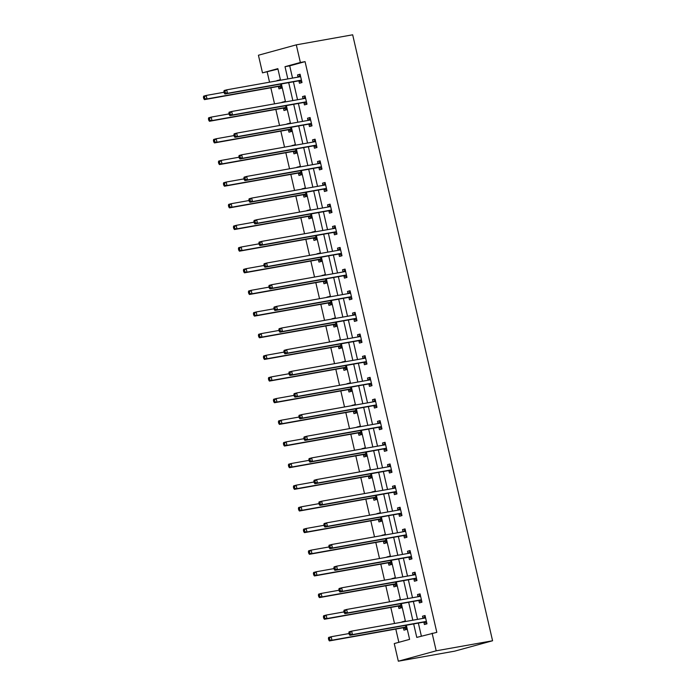 <?xml version="1.0" encoding="UTF-8"?>
<svg xmlns="http://www.w3.org/2000/svg" width="696" height="696" viewBox="0 0 696 696"><rect width="100%" height="100%" fill="white"/><g stroke="black" fill="none" stroke-linecap="round" stroke-linejoin="round"><path stroke-width="1.04" d="M277.948 69.078L262.496 72.862L258.425 55.236L296.296 44.848L352.672 34.8L492.577 640.764L454.705 651.152L398.321 661.2L394.258 643.574L409.605 639.363L406.342 625.226M267.194 72.027L269.543 82.198M270.831 87.792L274.537 103.843M275.834 109.437L279.54 125.498M280.827 131.092L284.534 147.152M285.83 152.746L289.536 168.797M290.824 174.391L294.538 190.452M295.826 196.046L299.532 212.106M300.829 217.7L304.535 233.752M305.822 239.346L309.529 255.406M310.825 261L314.531 277.06M315.819 282.654L319.525 298.706M320.821 304.3L324.527 320.36M325.815 325.954L329.521 342.014M330.817 347.608L334.524 363.66M335.811 369.254L339.526 385.314M340.814 390.908L344.52 406.969M345.816 412.563L349.522 428.614M350.81 434.208L354.516 450.268M355.813 455.863L359.519 471.923M360.806 477.517L364.513 493.568M365.809 499.163L369.515 515.223M370.803 520.817L374.509 536.877M375.805 542.471L379.511 558.523M380.799 564.117L384.514 580.177M385.801 585.771L389.508 601.831M390.804 607.425L394.51 623.477M395.798 629.071L398.851 642.312M403.419 627.905L403.941 630.15L406.499 629.454L405.55 625.373M404.698 621.667L404.576 621.119L402.088 622.128M398.416 606.251L398.939 608.504L401.496 607.799L400.557 603.719M399.704 600.013L399.574 599.473L397.085 600.474M393.423 584.605L393.945 586.85L396.502 586.145L395.554 582.065M394.702 578.359L394.58 577.819L392.092 578.828M388.42 562.951L388.942 565.195L391.5 564.5L390.56 560.41M389.699 556.713L389.577 556.165L387.089 557.174M383.426 541.297L383.94 543.55L386.506 542.845L385.558 538.765M384.705 535.059L384.584 534.519L382.095 535.52M378.424 519.651L378.946 521.896L381.504 521.191L380.564 517.111M379.703 513.404L379.581 512.865L377.093 513.874M373.43 497.997L373.943 500.241L376.501 499.545L375.562 495.456M374.709 491.759L374.579 491.211L372.09 492.22M368.428 476.342L368.95 478.596L371.507 477.891L370.568 473.811M369.707 470.105L369.585 469.565L367.096 470.566M363.434 454.697L363.947 456.941L366.505 456.237L365.565 452.156M364.713 448.45L364.582 447.911L362.094 448.92M358.431 433.043L358.953 435.287L361.511 434.591L360.563 430.502M359.71 426.796L359.588 426.256L357.1 427.266M353.429 411.388L353.951 413.642L356.509 412.937L355.569 408.856M354.716 405.15L354.586 404.611L352.098 405.611M348.435 389.743L348.957 391.987L351.515 391.282L350.566 387.202M349.714 383.496L349.592 382.957L347.104 383.966M343.433 368.088L343.954 370.333L346.512 369.637L345.573 365.548M344.711 361.842L344.59 361.302L342.101 362.311M338.439 346.434L338.952 348.687L341.519 347.983L340.57 343.902M339.718 340.196L339.596 339.657L337.108 340.657M333.436 324.788L333.958 327.033L336.516 326.328L335.576 322.248M334.715 318.542L334.593 318.002L332.105 319.012M328.442 303.134L328.956 305.379L331.514 304.683L330.574 300.594M329.721 296.887L329.591 296.348L327.103 297.357M323.44 281.48L323.962 283.733L326.52 283.028L325.58 278.948M324.719 275.242L324.597 274.702L322.109 275.703M318.446 259.834L318.959 262.079L321.517 261.374L320.578 257.294M319.725 253.588L319.595 253.048L317.106 254.057M313.444 238.18L313.966 240.425L316.523 239.728L315.575 235.64M314.723 231.933L314.601 231.394L312.113 232.403M308.441 216.526L308.963 218.779L311.521 218.074L310.581 213.994M309.729 210.288L309.598 209.748L307.11 210.749M303.447 194.88L303.969 197.125L306.527 196.42L305.579 192.34M304.726 188.633L304.604 188.094L302.116 189.103M298.445 173.226L298.967 175.47L301.525 174.774L300.585 170.685M299.724 166.979L299.602 166.44L297.114 167.449M293.451 151.571L293.964 153.825L296.531 153.12L295.582 149.04M294.73 145.334L294.608 144.794L292.12 145.795M288.449 129.926L288.97 132.17L291.528 131.466L290.589 127.385M289.727 123.679L289.606 123.14L287.117 124.149M283.455 108.272L283.968 110.516L286.526 109.811L285.586 105.731M284.734 102.025L284.603 101.486L282.115 102.495M278.452 86.617L278.974 88.862L281.532 88.166L280.592 84.086M279.731 80.379L279.609 79.84L277.121 80.84M413.659 623.92L416.774 637.397L436.818 632.351L305.065 61.639L289.71 65.85L292.538 78.091M293.39 81.797L297.54 99.746M298.393 103.452L302.534 121.4M303.395 125.106L307.536 143.045M308.389 146.752L312.53 164.7M313.391 168.406L317.533 186.354M318.385 190.06L322.526 208M323.388 211.706L327.529 229.654M328.382 233.36L332.531 251.308M333.384 255.014L337.525 272.954M338.378 276.66L342.528 294.608M343.38 298.314L347.522 316.262M348.383 319.969L352.524 337.908M353.377 341.614L357.518 359.562M358.379 363.269L362.52 381.217M363.373 384.923L367.514 402.862M368.375 406.568L372.517 424.517M373.369 428.223L377.519 446.171M378.372 449.877L382.513 467.816M383.365 471.523L387.515 489.471M388.368 493.177L392.509 511.125M393.37 514.831L397.512 532.779M398.364 536.477L402.505 554.425M403.367 558.131L407.508 576.079M408.361 579.785L412.502 597.733M413.363 601.44L417.504 619.379M418.357 623.085L421.376 636.135M423.89 622.294L424.412 624.538L426.97 623.833L425.047 615.508L422.489 616.212L422.994 618.405M418.888 600.639L419.41 602.884L421.967 602.188L420.045 593.853L417.487 594.558L417.991 596.75M413.894 578.985L414.407 581.238L416.974 580.534L415.051 572.208L412.484 572.904L412.998 575.096M408.891 557.339L409.413 559.584L411.971 558.879L410.048 550.553L407.491 551.258L407.995 553.451M403.897 535.685L404.411 537.93L406.969 537.234L405.046 528.899L402.488 529.604L403.001 531.796M398.895 514.031L399.417 516.284L401.975 515.579L400.052 507.253L397.494 507.95L397.999 510.142M393.901 492.385L394.415 494.63L396.972 493.925L395.05 485.599L392.492 486.304L392.996 488.496M388.899 470.731L389.421 472.975L391.978 472.28L390.056 463.945L387.498 464.65L388.003 466.842M383.896 449.077L384.418 451.33L386.976 450.625L385.053 442.299L382.495 442.995L383 445.188M378.902 427.431L379.424 429.676L381.982 428.971L380.06 420.645L377.502 421.35L378.006 423.542M373.9 405.777L374.422 408.021L376.98 407.325L375.057 398.991L372.499 399.695L373.004 401.888M368.906 384.122L369.419 386.376L371.986 385.671L370.063 377.345L367.497 378.041L368.01 380.233M363.904 362.477L364.426 364.721L366.983 364.017L365.061 355.691L362.503 356.395L363.007 358.588M358.91 340.822L359.423 343.067L361.981 342.362L360.058 334.036L357.5 334.741L358.014 336.934M353.907 319.168L354.429 321.413L356.987 320.717L355.064 312.391L352.507 313.087L353.011 315.279M348.913 297.523L349.427 299.767L351.985 299.062L350.062 290.737L347.504 291.441L348.009 293.634M343.911 275.868L344.433 278.113L346.991 277.408L345.068 269.082L342.51 269.787L343.015 271.979M338.909 254.214L339.43 256.459L341.988 255.763L340.066 247.437L337.508 248.133L338.012 250.325M333.915 232.568L334.437 234.813L336.995 234.108L335.072 225.782L332.514 226.487L333.019 228.68M328.912 210.914L329.434 213.159L331.992 212.454L330.069 204.128L327.512 204.833L328.016 207.025M323.918 189.26L324.432 191.504L326.998 190.808L325.075 182.482L322.509 183.179L323.022 185.371M318.916 167.614L319.438 169.859L321.996 169.154L320.073 160.828L317.515 161.533L318.02 163.725M313.922 145.96L314.435 148.204L316.993 147.5L315.07 139.174L312.513 139.879L313.026 142.071M308.92 124.306L309.442 126.55L311.999 125.854L310.077 117.528L307.519 118.224L308.024 120.417M303.926 102.66L304.439 104.905L306.997 104.2L305.074 95.874L302.516 96.579L303.021 98.771M298.923 81.006L299.445 83.25L302.003 82.546L300.08 74.22L297.523 74.924L298.027 77.117M296.296 44.848L300.368 62.475L285.012 66.686L287.84 78.935M305.065 61.639L300.368 62.475M432.12 633.186L436.192 650.812L492.577 640.764M280.523 80.24L277.852 68.652L262.496 72.862M405.49 621.519L401.348 603.58M400.487 599.874L396.346 581.926M395.493 578.219L391.352 560.271M390.491 556.565L386.35 538.626M385.497 534.919L381.347 516.971M380.495 513.265L376.353 495.317M375.501 491.611L371.351 473.672M370.498 469.965L366.357 452.017M365.496 448.311L361.355 430.363M360.502 426.657L356.361 408.717M355.499 405.011L351.358 387.063M350.506 383.357L346.364 365.409M345.503 361.702L341.362 343.763M340.509 340.057L336.359 322.109M335.507 318.403L331.366 300.454M330.513 296.748L326.363 278.809M325.51 275.103L321.369 257.155M320.508 253.448L316.367 235.5M315.514 231.794L311.373 213.855M310.512 210.149L306.37 192.2M305.518 188.494L301.377 170.546M300.515 166.84L296.374 148.9M295.522 145.194L291.372 127.246M290.519 123.54L286.378 105.592M285.525 101.886L281.375 83.938M398.321 661.2L436.192 650.812M288.692 82.641L292.842 100.581M293.695 104.287L297.836 122.235M298.688 125.941L302.838 143.889M303.691 147.596L307.832 165.535M308.693 169.241L312.835 187.189M313.687 190.895L317.828 208.844M318.69 212.55L322.831 230.489M323.683 234.195L327.825 252.143M328.686 255.85L332.827 273.798M333.68 277.504L337.83 295.443M338.682 299.15L342.824 317.098M343.676 320.804L347.826 338.752M348.679 342.458L352.82 360.397M353.681 364.104L357.822 382.052M358.675 385.758L362.816 403.706M363.677 407.412L367.819 425.352M368.671 429.058L372.812 447.006M373.674 450.712L377.815 468.66M378.668 472.367L382.817 490.306M383.67 494.012L387.811 511.96M388.664 515.666L392.814 533.615M393.666 537.321L397.808 555.26M398.669 558.966L402.81 576.914M403.663 580.621L407.804 598.569M408.665 602.275L412.806 620.214M289.71 65.85L285.012 66.686M425.099 615.742L422.489 616.212M404.628 621.363L402.018 621.824M399.626 599.708L397.016 600.169M420.097 594.097L417.487 594.558M394.632 578.054L392.022 578.524M415.103 572.443L412.484 572.904M389.63 556.409L387.019 556.87M410.101 550.788L407.491 551.258M384.636 534.754L382.017 535.215M405.107 529.143L402.488 529.604M379.633 513.1L377.023 513.57M400.104 507.488L397.494 507.95M374.639 491.454L372.021 491.915M395.111 485.834L392.492 486.304M369.637 469.8L367.027 470.261M390.108 464.18L387.498 464.65M364.643 448.146L362.024 448.615M385.106 442.534L382.495 442.995M359.641 426.5L357.031 426.961M380.112 420.88L377.502 421.35M354.638 404.846L352.028 405.307M375.109 399.226L372.499 399.695M349.644 383.191L347.034 383.661M370.115 377.58L367.497 378.041M344.642 361.546L342.032 362.007M365.113 355.926L362.503 356.395M339.648 339.892L337.029 340.353M360.119 334.271L357.5 334.741M334.645 318.237L332.035 318.707M355.117 312.626L352.507 313.087M329.652 296.583L327.033 297.053M350.123 290.971L347.504 291.441M324.649 274.937L322.039 275.399M345.12 269.317L342.51 269.787M319.655 253.283L317.037 253.753M340.118 247.672L337.508 248.133M314.653 231.629L312.043 232.099M335.124 226.017L332.514 226.487M309.65 209.983L307.04 210.444M330.121 204.363L327.512 204.833M304.657 188.329L302.047 188.799M325.128 182.717L322.509 183.179M299.654 166.675L297.044 167.144M320.125 161.063L317.515 161.533M294.66 145.029L292.042 145.49M315.131 139.409L312.513 139.879M289.658 123.375L287.048 123.844M310.129 117.763L307.519 118.224M284.664 101.72L282.045 102.19M305.135 96.109L302.516 96.579M279.661 80.075L277.051 80.536M300.133 74.455L297.523 74.924M426.857 623.381L423.733 622.233A1.427 0.948 74.7 0 0 423.359 622.198L349.879 635.291L352.437 634.595L351.637 631.124L425.117 618.022A1.427 0.948 74.7 0 0 425.169 618.013A1.427 0.948 74.7 0 0 425.447 617.865L425.56 617.752M425.256 616.438L423.081 618.387M426.448 621.589L426.291 621.528A1.427 0.948 74.7 0 0 425.917 621.493L352.437 634.595L350.21 633.978L349.888 632.594L348.861 632.873L349.183 634.256L350.21 633.978M348.861 632.873L349.079 631.82L351.637 631.124L349.888 632.594M349.183 634.256L349.879 635.291M406.394 628.993L403.262 627.853L405.977 627.2M349.018 633.551L331.165 636.736L331.966 640.207L329.408 640.912L402.888 627.809A1.427 0.948 -105.3 0 1 403.262 627.853M329.739 639.589L329.417 638.206L328.39 638.484L328.712 639.876L331.966 640.207L405.446 627.105A1.427 0.948 -105.3 0 1 405.82 627.148M328.39 638.484L328.608 637.44L331.165 636.736L329.417 638.206M329.408 640.912L328.712 639.876M421.863 601.727L418.731 600.578A1.427 0.948 74.7 0 0 418.357 600.544L344.877 613.646L347.435 612.941L346.634 609.47L420.114 596.376A1.427 0.948 74.7 0 0 420.175 596.359A1.427 0.948 74.7 0 0 420.445 596.211L420.567 596.107M420.262 594.784L418.087 596.733M421.445 599.935L421.289 599.882A1.427 0.948 74.7 0 0 420.915 599.839L347.435 612.941L345.207 612.323L344.885 610.94L343.868 611.218L344.189 612.611L345.207 612.323M343.868 611.218L344.076 610.174L346.634 609.47L344.885 610.94M344.189 612.611L344.877 613.646M416.861 580.072L413.737 578.933A1.427 0.948 74.7 0 0 413.363 578.889L339.883 591.992L342.441 591.287L341.64 587.815L415.12 574.722A1.427 0.948 74.7 0 0 415.173 574.705A1.427 0.948 74.7 0 0 415.442 574.557L415.564 574.452M415.26 573.139L413.085 575.087M416.452 578.289L416.295 578.228A1.427 0.948 74.7 0 0 415.921 578.193L342.441 591.287L340.214 590.678L339.892 589.286L338.865 589.564L339.187 590.956L340.214 590.678M338.865 589.564L339.082 588.52L341.64 587.815L339.892 589.286M339.187 590.956L339.883 591.992M401.392 607.338L398.26 606.199L400.983 605.555M344.024 611.906L326.163 615.081L326.972 618.553L324.406 619.257L397.886 606.155A1.427 0.948 -105.3 0 1 398.26 606.199M324.736 617.944L324.414 616.552L323.396 616.839L323.718 618.222L326.972 618.553L400.452 605.459A1.427 0.948 -105.3 0 1 400.826 605.494M323.396 616.839L323.605 615.786L326.163 615.081L324.414 616.552M324.406 619.257L323.718 618.222M396.389 585.693L393.266 584.544L395.981 583.9M339.022 590.252L321.169 593.436L321.97 596.907L319.412 597.603L392.892 584.51A1.427 0.948 -105.3 0 1 393.266 584.544M319.742 596.289L319.421 594.906L318.394 595.184L318.716 596.568L321.97 596.907L395.45 583.805A1.427 0.948 -105.3 0 1 395.824 583.84M318.394 595.184L318.611 594.132L321.169 593.436L319.421 594.906M319.412 597.603L318.716 596.568M411.867 558.427L408.735 557.279A1.427 0.948 74.7 0 0 408.361 557.244L334.88 570.337L337.438 569.633L336.638 566.17L410.118 553.068A1.427 0.948 74.7 0 0 410.179 553.059A1.427 0.948 74.7 0 0 410.449 552.911L410.57 552.798M410.266 551.484L408.082 553.433M411.449 556.635L411.293 556.574A1.427 0.948 74.7 0 0 410.918 556.539L337.438 569.633L335.211 569.024L334.889 567.64L333.871 567.919L334.184 569.302L335.211 569.024M333.871 567.919L334.08 566.866L336.638 566.17L334.889 567.64M334.184 569.302L334.88 570.337M406.864 536.773L403.741 535.624A1.427 0.948 74.7 0 0 403.367 535.589L329.887 548.683L332.444 547.987L331.644 544.516L405.124 531.422A1.427 0.948 74.7 0 0 405.176 531.405A1.427 0.948 74.7 0 0 405.446 531.257L405.568 531.152M405.263 529.83L403.088 531.779M406.455 534.98L406.299 534.928A1.427 0.948 74.7 0 0 405.925 534.885L332.444 547.987L330.209 547.369L329.895 545.986L328.869 546.264L329.191 547.656L330.209 547.369M328.869 546.264L329.086 545.22L331.644 544.516L329.895 545.986M329.191 547.656L329.887 548.683M401.87 515.118L398.738 513.979A1.427 0.948 74.7 0 0 398.364 513.935L324.884 527.037L327.442 526.333L326.642 522.861L400.122 509.768A1.427 0.948 74.7 0 0 400.183 509.75A1.427 0.948 74.7 0 0 400.452 509.603L400.565 509.498M398.086 510.133L400.27 508.184M401.453 513.335L401.296 513.274A1.427 0.948 74.7 0 0 400.922 513.239L327.442 526.333L325.215 525.724L324.893 524.332L323.866 524.61L324.188 526.002L325.215 525.724M323.866 524.61L324.084 523.566L326.642 522.861L324.893 524.332M324.188 526.002L324.884 527.037M391.396 564.038L388.264 562.89L390.978 562.246M334.028 568.597L316.167 571.781L316.967 575.253L314.409 575.957L387.889 562.855A1.427 0.948 -105.3 0 1 388.264 562.89M314.74 574.635L314.418 573.252L313.4 573.53L313.722 574.922L316.967 575.253L390.447 562.15A1.427 0.948 -105.3 0 1 390.821 562.194M313.4 573.53L313.609 572.486L316.167 571.781L314.418 573.252M314.409 575.957L313.722 574.922M386.393 542.384L383.27 541.244L385.984 540.601M329.025 546.952L311.173 550.127L311.973 553.598L309.415 554.303L382.896 541.201A1.427 0.948 -105.3 0 1 383.27 541.244M309.746 552.989L309.424 551.597L308.398 551.885L308.72 553.268L311.973 553.598L385.454 540.505A1.427 0.948 -105.3 0 1 385.828 540.54M308.398 551.885L308.615 550.832L311.173 550.127L309.424 551.597M309.415 554.303L308.72 553.268M381.399 520.738L378.267 519.59L380.982 518.946M324.031 525.297L306.17 528.481L306.971 531.953L304.413 532.649L377.893 519.555A1.427 0.948 -105.3 0 1 378.267 519.59M304.744 531.335L304.422 529.952L303.404 530.23L303.717 531.613L306.971 531.953L380.451 518.851A1.427 0.948 -105.3 0 1 380.825 518.885M303.404 530.23L303.613 529.178L306.17 528.481L304.422 529.952M304.413 532.649L303.717 531.613M396.868 493.473L393.745 492.324A1.427 0.948 74.7 0 0 393.37 492.29L319.89 505.383L322.448 504.678L321.648 501.216L395.128 488.113A1.427 0.948 74.7 0 0 395.18 488.105A1.427 0.948 74.7 0 0 395.45 487.948L395.572 487.844M395.267 486.53L393.092 488.479M396.459 491.68L396.302 491.62A1.427 0.948 74.7 0 0 395.928 491.585L322.448 504.678L320.212 504.069L319.899 502.686L318.872 502.964L319.194 504.348L320.212 504.069M318.872 502.964L319.081 501.912L321.648 501.216L319.899 502.686M319.194 504.348L319.89 505.383M376.397 499.084L373.274 497.936L375.988 497.292M319.029 503.643L301.177 506.827L301.977 510.298L299.419 511.003L372.899 497.901A1.427 0.948 -105.3 0 1 373.274 497.936M299.741 509.681L299.428 508.298L298.401 508.576L298.723 509.968L301.977 510.298L375.457 497.196A1.427 0.948 -105.3 0 1 375.831 497.24M298.401 508.576L298.619 507.532L301.177 506.827L299.428 508.298M299.419 511.003L298.723 509.968M391.865 471.818L388.742 470.67A1.427 0.948 74.7 0 0 388.368 470.635L314.888 483.729L317.446 483.033L316.645 479.561L390.125 466.468A1.427 0.948 74.7 0 0 390.186 466.45A1.427 0.948 74.7 0 0 390.456 466.303L390.569 466.198M390.265 464.876L388.09 466.825M391.457 470.026L391.3 469.974A1.427 0.948 74.7 0 0 390.926 469.93L317.446 483.033L315.218 482.415L314.897 481.032L313.87 481.31L314.192 482.702L315.218 482.415M313.87 481.31L314.087 480.266L316.645 479.561L314.897 481.032M314.192 482.702L314.888 483.729M371.403 477.43L368.271 476.29L370.985 475.646M314.026 481.997L296.174 485.173L296.975 488.644L294.417 489.349L367.897 476.247A1.427 0.948 -105.3 0 1 368.271 476.29M294.747 488.035L294.425 486.643L293.399 486.93L293.721 488.314L296.975 488.644L370.455 475.551A1.427 0.948 -105.3 0 1 370.829 475.585M293.399 486.93L293.616 485.878L296.174 485.173L294.425 486.643M294.417 489.349L293.721 488.314M386.872 450.164L383.74 449.024A1.427 0.948 74.7 0 0 383.365 448.981L309.885 462.083L312.452 461.378L311.643 457.907L385.132 444.814A1.427 0.948 74.7 0 0 385.184 444.796A1.427 0.948 74.7 0 0 385.454 444.648L385.575 444.544M385.271 443.23L383.096 445.179M386.463 448.381L386.306 448.32A1.427 0.948 74.7 0 0 385.932 448.285L312.452 461.378L310.216 460.769L309.894 459.377L308.876 459.656L309.198 461.048L310.216 460.769M308.876 459.656L309.085 458.612L311.643 457.907L309.894 459.377M309.198 461.048L309.885 462.083M366.4 455.784L363.277 454.636L365.992 453.992M309.033 460.343L291.18 463.527L291.981 466.999L289.423 467.695L362.903 454.601A1.427 0.948 -105.3 0 1 363.277 454.636M289.745 466.381L289.432 464.998L288.405 465.276L288.727 466.659L291.981 466.999L365.461 453.896A1.427 0.948 -105.3 0 1 365.835 453.931M288.405 465.276L288.614 464.223L291.18 463.527L289.432 464.998M289.423 467.695L288.727 466.659M381.869 428.519L378.746 427.37A1.427 0.948 74.7 0 0 378.372 427.335L304.892 440.429L307.449 439.724L306.649 436.262L380.129 423.159A1.427 0.948 74.7 0 0 380.181 423.151A1.427 0.948 74.7 0 0 380.46 422.994L380.573 422.89M380.268 421.576L378.093 423.525M381.46 426.726L381.304 426.665A1.427 0.948 74.7 0 0 380.93 426.631L307.449 439.724L305.222 439.115L304.9 437.723L303.874 438.01L304.195 439.394L305.222 439.115M303.874 438.01L304.091 436.957L306.649 436.262L304.9 437.723M304.195 439.394L304.892 440.429M361.407 434.13L358.275 432.982L360.989 432.338M304.03 438.689L286.178 441.873L286.978 445.344L284.42 446.049L357.901 432.947A1.427 0.948 -105.3 0 1 358.275 432.982M284.751 444.727L284.429 443.343L283.402 443.622L283.724 445.014L286.978 445.344L360.458 432.242A1.427 0.948 -105.3 0 1 360.832 432.286M283.402 443.622L283.62 442.578L286.178 441.873L284.429 443.343M284.42 446.049L283.724 445.014M376.875 406.864L373.743 405.716A1.427 0.948 74.7 0 0 373.369 405.681L299.889 418.775L302.447 418.079L301.646 414.607L375.127 401.514A1.427 0.948 74.7 0 0 375.188 401.496A1.427 0.948 74.7 0 0 375.457 401.348L375.579 401.244M375.275 399.922L373.1 401.87M376.458 405.072L376.301 405.02A1.427 0.948 74.7 0 0 375.927 404.976L302.447 418.079L300.22 417.461L299.898 416.077L298.88 416.356L299.202 417.748L300.22 417.461M298.88 416.356L299.089 415.312L301.646 414.607L299.898 416.077M299.202 417.748L299.889 418.775M356.404 412.476L353.272 411.336L355.995 410.692M299.036 417.043L281.175 420.219L281.984 423.69L279.418 424.395L352.898 411.293A1.427 0.948 -105.3 0 1 353.272 411.336M279.749 423.081L279.427 421.689L278.409 421.967L278.731 423.359L281.984 423.69L355.465 410.596A1.427 0.948 -105.3 0 1 355.839 410.631M278.409 421.967L278.618 420.923L281.175 420.219L279.427 421.689M279.418 424.395L278.731 423.359M371.873 385.21L368.75 384.07A1.427 0.948 74.7 0 0 368.375 384.027L294.895 397.129L297.453 396.424L296.653 392.953L370.133 379.859A1.427 0.948 74.7 0 0 370.185 379.842A1.427 0.948 74.7 0 0 370.455 379.694L370.577 379.59M370.272 378.276L368.097 380.225M371.464 383.426L371.307 383.365A1.427 0.948 74.7 0 0 370.933 383.331L297.453 396.424L295.226 395.815L294.904 394.423L293.877 394.702L294.199 396.094L295.226 395.815M293.877 394.702L294.095 393.658L296.653 392.953L294.904 394.423M294.199 396.094L294.895 397.129M351.402 390.83L348.278 389.682L350.993 389.038M294.034 395.389L276.181 398.573L276.982 402.036L274.424 402.74L347.904 389.647A1.427 0.948 -105.3 0 1 348.278 389.682M274.755 401.427L274.433 400.043L273.406 400.322L273.728 401.705L276.982 402.036L350.462 388.942A1.427 0.948 -105.3 0 1 350.836 388.977M273.406 400.322L273.624 399.269L276.181 398.573L274.433 400.043M274.424 402.74L273.728 401.705M366.879 363.564L363.747 362.416A1.427 0.948 74.7 0 0 363.373 362.381L289.893 375.475L292.45 374.77L291.65 371.307L365.13 358.205A1.427 0.948 74.7 0 0 365.191 358.196A1.427 0.948 74.7 0 0 365.461 358.04L365.583 357.935M365.278 356.622L363.095 358.57M366.461 361.772L366.305 361.711A1.427 0.948 74.7 0 0 365.931 361.676L292.45 374.77L290.223 374.161L289.901 372.769L288.884 373.056L289.197 374.439L290.223 374.161M288.884 373.056L289.092 372.003L291.65 371.307L289.901 372.769M289.197 374.439L289.893 375.475M346.408 369.176L343.276 368.027L345.99 367.384M289.04 373.735L271.179 376.919L271.979 380.39L269.422 381.086L342.902 367.993A1.427 0.948 -105.3 0 1 343.276 368.027M269.752 379.772L269.43 378.389L268.412 378.668L268.734 380.06L271.979 380.39L345.46 367.288A1.427 0.948 -105.3 0 1 345.834 367.331M268.412 378.668L268.621 377.624L271.179 376.919L269.43 378.389M269.422 381.086L268.734 380.06M361.876 341.91L358.753 340.762A1.427 0.948 74.7 0 0 358.379 340.727L284.899 353.82L287.457 353.124L286.656 349.653L360.137 336.551A1.427 0.948 74.7 0 0 360.189 336.542A1.427 0.948 74.7 0 0 360.458 336.394L360.58 336.29M360.276 334.967L358.101 336.916M361.468 340.118L361.311 340.066A1.427 0.948 74.7 0 0 360.937 340.022L287.457 353.124L285.221 352.507L284.908 351.123L283.881 351.402L284.203 352.794L285.221 352.507M283.881 351.402L284.099 350.358L286.656 349.653L284.908 351.123M284.203 352.794L284.899 353.82M341.405 347.522L338.282 346.382L340.996 345.738M284.038 352.089L266.185 355.264L266.986 358.736L264.428 359.44L337.908 346.338A1.427 0.948 -105.3 0 1 338.282 346.382M264.758 358.127L264.436 356.735L263.41 357.013L263.732 358.405L266.986 358.736L340.466 345.642A1.427 0.948 -105.3 0 1 340.84 345.677M263.41 357.013L263.627 355.969L266.185 355.264L264.436 356.735M264.428 359.44L263.732 358.405M356.883 320.256L353.751 319.116A1.427 0.948 74.7 0 0 353.377 319.072L279.896 332.175L282.454 331.47L281.654 327.999L355.134 314.905A1.427 0.948 74.7 0 0 355.195 314.888A1.427 0.948 74.7 0 0 355.465 314.74L355.578 314.635M355.273 313.322L353.098 315.262M356.465 318.472L356.308 318.411A1.427 0.948 74.7 0 0 355.934 318.376L282.454 331.47L280.227 330.861L279.905 329.469L278.879 329.747L279.2 331.139L280.227 330.861M278.879 329.747L279.096 328.703L281.654 327.999L279.905 329.469M279.2 331.139L279.896 332.175M336.412 325.876L333.28 324.728L335.994 324.084M279.044 330.435L261.183 333.619L261.983 337.082L259.425 337.786L332.905 324.693A1.427 0.948 -105.3 0 1 333.28 324.728M259.756 336.473L259.434 335.089L258.416 335.368L258.729 336.751L261.983 337.082L335.463 323.988A1.427 0.948 -105.3 0 1 335.837 324.023M258.416 335.368L258.625 334.315L261.183 333.619L259.434 335.089M259.425 337.786L258.729 336.751M351.88 298.61L348.757 297.462A1.427 0.948 74.7 0 0 348.383 297.427L274.903 310.52L277.46 309.816L276.66 306.353L350.14 293.251A1.427 0.948 74.7 0 0 350.192 293.242A1.427 0.948 74.7 0 0 350.462 293.086L350.584 292.981M350.279 291.668L348.104 293.616M351.471 296.818L351.315 296.757A1.427 0.948 74.7 0 0 350.941 296.722L277.46 309.816L275.225 309.207L274.911 307.815L273.885 308.102L274.207 309.485L275.225 309.207M273.885 308.102L274.094 307.049L276.66 306.353L274.911 307.815M274.207 309.485L274.903 310.52M331.409 304.222L328.286 303.073L331 302.429M274.041 308.78L256.189 311.965L256.989 315.436L254.431 316.132L327.912 303.038A1.427 0.948 -105.3 0 1 328.286 303.073M254.753 314.818L254.44 313.435L253.414 313.713L253.735 315.105L256.989 315.436L330.47 302.334A1.427 0.948 -105.3 0 1 330.844 302.377M253.414 313.713L253.631 312.669L256.189 311.965L254.44 313.435M254.431 316.132L253.735 315.105M346.878 276.956L343.754 275.807A1.427 0.948 74.7 0 0 343.38 275.773L269.9 288.866L272.458 288.17L271.657 284.699L345.138 271.597A1.427 0.948 74.7 0 0 345.199 271.588A1.427 0.948 74.7 0 0 345.468 271.44L345.581 271.336M345.277 270.013L343.102 271.962M346.469 275.164L346.312 275.111A1.427 0.948 74.7 0 0 345.938 275.068L272.458 288.17L270.231 287.552L269.909 286.169L268.882 286.447L269.204 287.84L270.231 287.552M268.882 286.447L269.1 285.404L271.657 284.699L269.909 286.169M269.204 287.84L269.9 288.866M326.415 282.567L323.283 281.428L325.998 280.784M269.039 287.126L251.186 290.31L251.987 293.782L249.429 294.486L322.909 281.384A1.427 0.948 -105.3 0 1 323.283 281.428M249.76 293.173L249.438 291.781L248.411 292.059L248.733 293.451L251.987 293.782L325.467 280.688A1.427 0.948 -105.3 0 1 325.841 280.723M248.411 292.059L248.629 291.015L251.186 290.31L249.438 291.781M249.429 294.486L248.733 293.451M341.884 255.301L338.752 254.162A1.427 0.948 74.7 0 0 338.378 254.118L264.898 267.22L267.464 266.516L266.655 263.045L340.144 249.951A1.427 0.948 74.7 0 0 340.196 249.934A1.427 0.948 74.7 0 0 340.466 249.786L340.588 249.681M340.283 248.368L338.108 250.308M341.475 253.518L341.318 253.457A1.427 0.948 74.7 0 0 340.944 253.422L267.464 266.516L265.228 265.907L264.906 264.515L263.888 264.793L264.21 266.185L265.228 265.907M263.888 264.793L264.097 263.749L266.655 263.045L264.906 264.515M264.21 266.185L264.898 267.22M321.413 260.922L318.29 259.773L321.004 259.13M264.045 265.481L246.193 268.665L246.993 272.127L244.435 272.832L317.915 259.738A1.427 0.948 -105.3 0 1 318.29 259.773M244.757 271.518L244.444 270.135L243.417 270.413L243.739 271.797L246.993 272.127L320.473 259.034A1.427 0.948 -105.3 0 1 320.847 259.069M243.417 270.413L243.626 269.361L246.193 268.665L244.444 270.135M244.435 272.832L243.739 271.797M336.881 233.656L333.758 232.507A1.427 0.948 74.7 0 0 333.384 232.473L259.904 245.566L262.462 244.861L261.661 241.399L335.141 228.297A1.427 0.948 74.7 0 0 335.194 228.288A1.427 0.948 74.7 0 0 335.472 228.131L335.585 228.027M335.281 226.713L333.106 228.662M336.473 231.864L336.316 231.803A1.427 0.948 74.7 0 0 335.942 231.768L262.462 244.861L260.234 244.252L259.913 242.86L258.886 243.148L259.208 244.531L260.234 244.252M258.886 243.148L259.103 242.095L261.661 241.399L259.913 242.86M259.208 244.531L259.904 245.566M316.419 239.267L313.287 238.119L316.001 237.475M259.043 243.826L241.19 247.01L241.99 250.482L239.433 251.178L312.913 238.084A1.427 0.948 -105.3 0 1 313.287 238.119M239.763 249.864L239.441 248.481L238.415 248.759L238.737 250.151L241.99 250.482L315.471 237.38A1.427 0.948 -105.3 0 1 315.845 237.423M238.415 248.759L238.632 247.715L241.19 247.01L239.441 248.481M239.433 251.178L238.737 250.151M331.888 212.002L328.756 210.853A1.427 0.948 74.7 0 0 328.382 210.818L254.901 223.912L257.459 223.216L256.659 219.745L330.139 206.642A1.427 0.948 74.7 0 0 330.2 206.634A1.427 0.948 74.7 0 0 330.47 206.486L330.591 206.373M330.287 205.059L328.112 207.008M331.47 210.209L331.313 210.157A1.427 0.948 74.7 0 0 330.939 210.114L257.459 223.216L255.232 222.598L254.91 221.215L253.892 221.493L254.214 222.885L255.232 222.598M253.892 221.493L254.101 220.449L256.659 219.745L254.91 221.215M254.214 222.885L254.901 223.912M311.416 217.613L308.285 216.473L311.008 215.83M254.049 222.172L236.188 225.356L236.997 228.827L234.43 229.532L307.91 216.43A1.427 0.948 -105.3 0 1 308.285 216.473M234.761 228.218L234.439 226.826L233.421 227.105L233.743 228.497L236.997 228.827L310.477 215.734A1.427 0.948 -105.3 0 1 310.851 215.769M233.421 227.105L233.63 226.061L236.188 225.356L234.439 226.826M234.43 229.532L233.743 228.497M326.885 190.347L323.762 189.208A1.427 0.948 74.7 0 0 323.388 189.164L249.907 202.266L252.465 201.562L251.665 198.09L325.145 184.997A1.427 0.948 74.7 0 0 325.197 184.979A1.427 0.948 74.7 0 0 325.467 184.831L325.589 184.727M325.284 183.413L323.109 185.353M326.476 188.564L326.32 188.503A1.427 0.948 74.7 0 0 325.945 188.468L252.465 201.562L250.238 200.953L249.916 199.561L248.89 199.839L249.212 201.231L250.238 200.953M248.89 199.839L249.107 198.795L251.665 198.09L249.916 199.561M249.212 201.231L249.907 202.266M306.414 195.968L303.291 194.819L306.005 194.175M249.046 200.526L231.194 203.71L231.994 207.173L229.436 207.878L302.917 194.784A1.427 0.948 -105.3 0 1 303.291 194.819M229.767 206.564L229.445 205.172L228.418 205.459L228.74 206.843L231.994 207.173L305.474 194.08A1.427 0.948 -105.3 0 1 305.849 194.114M228.418 205.459L228.636 204.406L231.194 203.71L229.445 205.172M229.436 207.878L228.74 206.843M321.891 168.693L318.759 167.553A1.427 0.948 74.7 0 0 318.385 167.519L244.905 180.612L247.463 179.907L246.662 176.445L320.143 163.343A1.427 0.948 74.7 0 0 320.204 163.334A1.427 0.948 74.7 0 0 320.473 163.177L320.595 163.073M320.29 161.759L318.107 163.708M321.474 166.91L321.317 166.849A1.427 0.948 74.7 0 0 320.943 166.814L247.463 179.907L245.236 179.298L244.914 177.906L243.896 178.193L244.209 179.577L245.236 179.298M243.896 178.193L244.105 177.141L246.662 176.445L244.914 177.906M244.209 179.577L244.905 180.612M301.42 174.313L298.288 173.165L301.003 172.521M244.052 178.872L226.191 182.056L226.992 185.528L224.434 186.224L297.914 173.13A1.427 0.948 -105.3 0 1 298.288 173.165M224.765 184.91L224.443 183.526L223.425 183.805L223.747 185.197L226.992 185.528L300.472 172.425A1.427 0.948 -105.3 0 1 300.846 172.469M223.425 183.805L223.633 182.761L226.191 182.056L224.443 183.526M224.434 186.224L223.747 185.197M316.889 147.047L313.765 145.899A1.427 0.948 74.7 0 0 313.391 145.864L239.911 158.958L242.469 158.262L241.669 154.79L315.149 141.688A1.427 0.948 74.7 0 0 315.201 141.679A1.427 0.948 74.7 0 0 315.471 141.532L315.592 141.419M315.288 140.105L313.113 142.054M316.48 145.255L316.323 145.203A1.427 0.948 74.7 0 0 315.949 145.16L242.469 158.262L240.233 157.644L239.92 156.261L238.893 156.539L239.215 157.931L240.233 157.644M238.893 156.539L239.111 155.495L241.669 154.79L239.92 156.261M239.215 157.931L239.911 158.958M296.418 152.659L293.294 151.519L296.009 150.875M239.05 157.218L221.197 160.402L221.998 163.873L219.44 164.578L292.92 151.476A1.427 0.948 -105.3 0 1 293.294 151.519M219.771 163.264L219.449 161.872L218.422 162.151L218.744 163.543L221.998 163.873L295.478 150.78A1.427 0.948 -105.3 0 1 295.852 150.814M218.422 162.151L218.64 161.107L221.197 160.402L219.449 161.872M219.44 164.578L218.744 163.543M311.895 125.393L308.763 124.253A1.427 0.948 74.7 0 0 308.389 124.21L234.909 137.312L237.466 136.607L236.666 133.136L310.146 120.043A1.427 0.948 74.7 0 0 310.207 120.025A1.427 0.948 74.7 0 0 310.477 119.877L310.59 119.773M310.285 118.451L308.111 120.399M311.477 123.61L311.321 123.549A1.427 0.948 74.7 0 0 310.947 123.514L237.466 136.607L235.239 135.998L234.917 134.606L233.891 134.885L234.213 136.277L235.239 135.998M233.891 134.885L234.108 133.841L236.666 133.136L234.917 134.606M234.213 136.277L234.909 137.312M291.424 131.013L288.292 129.865L291.006 129.221M234.056 135.572L216.195 138.756L216.995 142.219L214.438 142.924L287.918 129.83A1.427 0.948 -105.3 0 1 288.292 129.865M214.768 141.61L214.446 140.218L213.428 140.505L213.742 141.888L216.995 142.219L290.476 129.125A1.427 0.948 -105.3 0 1 290.85 129.16M213.428 140.505L213.637 139.452L216.195 138.756L214.446 140.218M214.438 142.924L213.742 141.888M306.892 103.739L303.769 102.599A1.427 0.948 74.7 0 0 303.395 102.564L229.915 115.658L232.473 114.953L231.672 111.49L305.152 98.388A1.427 0.948 74.7 0 0 305.205 98.38A1.427 0.948 74.7 0 0 305.474 98.223L305.596 98.119M305.292 96.805L303.117 98.754M306.484 101.955L306.327 101.894A1.427 0.948 74.7 0 0 305.953 101.86L232.473 114.953L230.237 114.344L229.924 112.952L228.897 113.239L229.219 114.623L230.237 114.344M228.897 113.239L229.106 112.186L231.672 111.49L229.924 112.952M229.219 114.623L229.915 115.658M286.421 109.359L283.298 108.211L286.012 107.567M229.054 113.918L211.201 117.102L212.002 120.573L209.444 121.269L282.924 108.176A1.427 0.948 -105.3 0 1 283.298 108.211M209.766 119.956L209.452 118.572L208.426 118.851L208.748 120.243L212.002 120.573L285.482 107.471A1.427 0.948 -105.3 0 1 285.856 107.515M208.426 118.851L208.643 117.807L211.201 117.102L209.452 118.572M209.444 121.269L208.748 120.243M301.89 82.093L298.767 80.945A1.427 0.948 74.7 0 0 298.393 80.91L224.912 94.004L227.47 93.308L226.67 89.836L300.15 76.734A1.427 0.948 74.7 0 0 300.211 76.725A1.427 0.948 74.7 0 0 300.481 76.577L300.594 76.464M300.289 75.151L298.114 77.099M301.481 80.301L301.325 80.249A1.427 0.948 74.7 0 0 300.95 80.205L227.47 93.308L225.243 92.69L224.921 91.306L223.895 91.585L224.216 92.977L225.243 92.69M223.895 91.585L224.112 90.541L226.67 89.836L224.921 91.306M224.216 92.977L224.912 94.004M281.428 87.705L278.296 86.565L281.01 85.921M224.051 92.263L206.199 95.448L206.999 98.919L204.441 99.624L277.921 86.522A1.427 0.948 -105.3 0 1 278.296 86.565M204.772 98.31L204.45 96.918L203.423 97.196L203.745 98.588L206.999 98.919L280.479 85.826A1.427 0.948 -105.3 0 1 280.853 85.86M203.423 97.196L203.641 96.152L206.199 95.448L204.45 96.918M204.441 99.624L203.745 98.588M426.291 621.528L423.733 622.233M425.917 621.493L423.359 622.198M425.447 617.865L424.36 618.161M402.888 627.809L405.446 627.105M421.289 599.882L418.731 600.578M420.915 599.839L418.357 600.544M420.445 596.211L419.357 596.507M416.295 578.228L413.737 578.933M415.921 578.193L413.363 578.889M415.442 574.557L414.355 574.852M397.886 606.155L400.452 605.459M392.892 584.51L395.45 583.805M411.293 556.574L408.735 557.279M410.918 556.539L408.361 557.244M410.449 552.911L409.361 553.207M406.299 534.928L403.741 535.624M405.925 534.885L403.367 535.589M405.446 531.257L404.359 531.553M401.296 513.274L398.738 513.979M400.922 513.239L398.364 513.935M400.452 509.603L399.365 509.898M387.889 562.855L390.447 562.15M382.896 541.201L385.454 540.505M377.893 519.555L380.451 518.851M396.302 491.62L393.745 492.324M395.928 491.585L393.37 492.29M395.45 487.948L394.362 488.253M372.899 497.901L375.457 497.196M391.3 469.974L388.742 470.67M390.926 469.93L388.368 470.635M390.456 466.303L389.368 466.598M367.897 476.247L370.455 475.551M386.306 448.32L383.74 449.024M385.932 448.285L383.365 448.981M385.454 444.648L384.366 444.944M362.903 454.601L365.461 453.896M381.304 426.665L378.746 427.37M380.93 426.631L378.372 427.335M380.46 422.994L379.372 423.298M357.901 432.947L360.458 432.242M376.301 405.02L373.743 405.716M375.927 404.976L373.369 405.681M375.457 401.348L374.37 401.644M352.898 411.293L355.465 410.596M371.307 383.365L368.75 384.07M370.933 383.331L368.375 384.027M370.455 379.694L369.367 379.99M347.904 389.647L350.462 388.942M366.305 361.711L363.747 362.416M365.931 361.676L363.373 362.381M365.461 358.04L364.373 358.344M342.902 367.993L345.46 367.288M361.311 340.066L358.753 340.762M360.937 340.022L358.379 340.727M360.458 336.394L359.371 336.69M337.908 346.338L340.466 345.642M356.308 318.411L353.751 319.116M355.934 318.376L353.377 319.072M355.465 314.74L354.377 315.036M332.905 324.693L335.463 323.988M351.315 296.757L348.757 297.462M350.941 296.722L348.383 297.427M350.462 293.086L349.375 293.39M327.912 303.038L330.47 302.334M346.312 275.111L343.754 275.807M345.938 275.068L343.38 275.773M345.468 271.44L344.381 271.736M322.909 281.384L325.467 280.688M341.318 253.457L338.752 254.162M340.944 253.422L338.378 254.118M340.466 249.786L339.378 250.081M317.915 259.738L320.473 259.034M336.316 231.803L333.758 232.507M335.942 231.768L333.384 232.473M335.472 228.131L334.385 228.436M312.913 238.084L315.471 237.38M331.313 210.157L328.756 210.853M330.939 210.114L328.382 210.818M330.47 206.486L329.382 206.782M307.91 216.43L310.477 215.734M326.32 188.503L323.762 189.208M325.945 188.468L323.388 189.164M325.467 184.831L324.38 185.127M302.917 194.784L305.474 194.08M321.317 166.849L318.759 167.553M320.943 166.814L318.385 167.519M320.473 163.177L319.386 163.482M297.914 173.13L300.472 172.425M316.323 145.203L313.765 145.899M315.949 145.16L313.391 145.864M315.471 141.532L314.383 141.827M292.92 151.476L295.478 150.78M311.321 123.549L308.763 124.253M310.947 123.514L308.389 124.21M310.477 119.877L309.389 120.173M287.918 129.83L290.476 129.125M306.327 101.894L303.769 102.599M305.953 101.86L303.395 102.564M305.474 98.223L304.387 98.528M282.924 108.176L285.482 107.471M301.325 80.249L298.767 80.945M300.95 80.205L298.393 80.91M300.481 76.577L299.393 76.873M277.921 86.522L280.479 85.826"/></g></svg>
